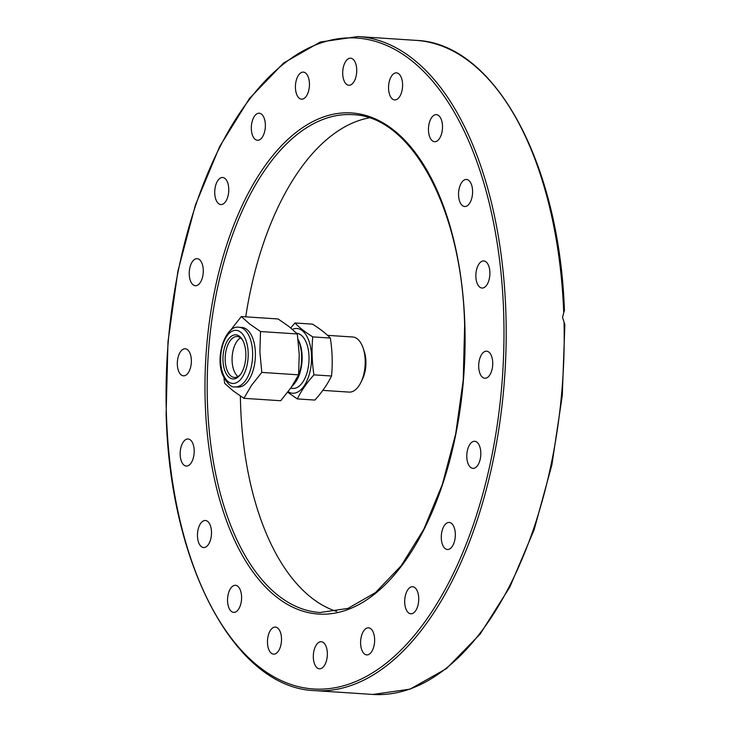 <?xml version="1.0" encoding="UTF-8"?>
<svg xmlns="http://www.w3.org/2000/svg" width="731" height="731" viewBox="0 0 731 731"><rect width="100%" height="100%" fill="white"/><g stroke="black" fill="none" stroke-linecap="round" stroke-linejoin="round"><path stroke-width="1.1" d="M564.058 322.846A327.753 168.806 93.8 0 1 372.929 694.45L410.1 689.123L446.403 668.637L480.157 634.06L509.845 587.03L534.133 529.747L551.887 464.861L562.294 395.425L564.871 324.674L562.532 317.464L564.195 310.776M327.351 653.203A13.56 6.981 93.8 0 1 319.447 668.801A13.56 6.981 93.8 0 1 313.325 657.333A13.56 6.981 93.8 0 1 321.229 641.736A13.56 6.981 93.8 0 1 327.351 653.203M374.162 635.266A13.56 6.981 93.8 0 1 366.734 654.894A13.56 6.981 93.8 0 1 361.087 647.465A13.56 6.981 93.8 0 1 368.515 627.828A13.56 6.981 93.8 0 1 374.162 635.266M281.289 642.787A13.56 6.981 93.8 0 1 273.604 654.154A13.56 6.981 93.8 0 1 267.692 638.446A13.56 6.981 93.8 0 1 275.377 627.079A13.56 6.981 93.8 0 1 281.289 642.787M240.49 605.03A13.56 6.981 93.8 0 1 233.682 612.368A13.56 6.981 93.8 0 1 228.648 592.64A13.56 6.981 93.8 0 1 235.464 585.303A13.56 6.981 93.8 0 1 240.49 605.03M208.947 543.636A13.56 6.981 93.8 0 1 203.593 547.556A13.56 6.981 93.8 0 1 197.736 538.966A13.56 6.981 93.8 0 1 200.02 524.41A13.56 6.981 93.8 0 1 205.374 520.49A13.56 6.981 93.8 0 1 211.241 529.08A13.56 6.981 93.8 0 1 208.947 543.636M189.74 464.605A13.56 6.981 93.8 0 1 186.286 466.049A13.56 6.981 93.8 0 1 180.201 455.422A13.56 6.981 93.8 0 1 184.614 440.427A13.56 6.981 93.8 0 1 188.068 438.984A13.56 6.981 93.8 0 1 194.154 449.602A13.56 6.981 93.8 0 1 189.74 464.605M184.76 375.679A13.56 6.981 93.8 0 1 183.454 375.825A13.56 6.981 93.8 0 1 177.322 363.097A13.56 6.981 93.8 0 1 183.92 348.915A13.56 6.981 93.8 0 1 185.226 348.76A13.56 6.981 93.8 0 1 191.367 361.489A13.56 6.981 93.8 0 1 184.76 375.679M194.492 285.556A13.56 6.981 93.8 0 1 189.356 270.872A13.56 6.981 93.8 0 1 197.142 258.655A13.56 6.981 93.8 0 1 198.028 258.829A13.56 6.981 93.8 0 1 203.154 273.513A13.56 6.981 93.8 0 1 195.369 285.73A13.56 6.981 93.8 0 1 194.492 285.556M217.975 203.072A13.56 6.981 93.8 0 1 215.152 187.62A13.56 6.981 93.8 0 1 222.644 177.496A13.56 6.981 93.8 0 1 225.541 178.985A13.56 6.981 93.8 0 1 228.364 194.437A13.56 6.981 93.8 0 1 220.872 204.561A13.56 6.981 93.8 0 1 217.975 203.072M252.917 136.286A13.56 6.981 93.8 0 1 252.195 121.328A13.56 6.981 93.8 0 1 259.231 113.214A13.56 6.981 93.8 0 1 263.772 117.216A13.56 6.981 93.8 0 1 264.494 132.165A13.56 6.981 93.8 0 1 257.458 140.279A13.56 6.981 93.8 0 1 252.917 136.286M295.9 91.74A13.56 6.981 93.8 0 1 303.328 72.113A13.56 6.981 93.8 0 1 308.975 79.551A13.56 6.981 93.8 0 1 301.547 99.178A13.56 6.981 93.8 0 1 295.9 91.74M342.711 73.804A13.56 6.981 93.8 0 1 350.606 58.206A13.56 6.981 93.8 0 1 356.737 69.673A13.56 6.981 93.8 0 1 348.833 85.271A13.56 6.981 93.8 0 1 342.711 73.804M388.764 84.22A13.56 6.981 93.8 0 1 396.458 72.862A13.56 6.981 93.8 0 1 402.37 88.57A13.56 6.981 93.8 0 1 394.676 99.928A13.56 6.981 93.8 0 1 388.764 84.22M429.563 121.976A13.56 6.981 93.8 0 1 436.38 114.639A13.56 6.981 93.8 0 1 441.405 134.367A13.56 6.981 93.8 0 1 434.598 141.704A13.56 6.981 93.8 0 1 429.563 121.976M461.115 183.371A13.56 6.981 93.8 0 1 466.46 179.451A13.56 6.981 93.8 0 1 472.327 188.041A13.56 6.981 93.8 0 1 470.033 202.606A13.56 6.981 93.8 0 1 464.688 206.517A13.56 6.981 93.8 0 1 458.821 197.927A13.56 6.981 93.8 0 1 461.115 183.371M480.313 262.402A13.56 6.981 93.8 0 1 483.776 260.958A13.56 6.981 93.8 0 1 489.852 271.585A13.56 6.981 93.8 0 1 485.448 286.589A13.56 6.981 93.8 0 1 481.994 288.032A13.56 6.981 93.8 0 1 475.908 277.405A13.56 6.981 93.8 0 1 480.313 262.402M485.302 351.337A13.56 6.981 93.8 0 1 486.608 351.182A13.56 6.981 93.8 0 1 492.74 363.91A13.56 6.981 93.8 0 1 486.142 378.101A13.56 6.981 93.8 0 1 484.827 378.247A13.56 6.981 93.8 0 1 478.695 365.518A13.56 6.981 93.8 0 1 485.302 351.337M475.57 441.451A13.56 6.981 93.8 0 1 480.706 456.135A13.56 6.981 93.8 0 1 472.911 468.352A13.56 6.981 93.8 0 1 472.034 468.178A13.56 6.981 93.8 0 1 466.908 453.494A13.56 6.981 93.8 0 1 474.693 441.286A13.56 6.981 93.8 0 1 475.57 441.451M452.087 523.944A13.56 6.981 93.8 0 1 454.91 539.387A13.56 6.981 93.8 0 1 447.418 549.511A13.56 6.981 93.8 0 1 444.521 548.022A13.56 6.981 93.8 0 1 441.698 532.57A13.56 6.981 93.8 0 1 449.19 522.446A13.56 6.981 93.8 0 1 452.087 523.944M417.145 590.721A13.56 6.981 93.8 0 1 417.867 605.679A13.56 6.981 93.8 0 1 410.831 613.793A13.56 6.981 93.8 0 1 406.29 609.791A13.56 6.981 93.8 0 1 405.568 594.842A13.56 6.981 93.8 0 1 412.604 586.728A13.56 6.981 93.8 0 1 417.145 590.721M369.118 117.874A249.445 128.473 -86.2 0 0 245.744 316.834M240.371 396.028A249.445 128.473 -86.2 0 0 240.554 403.713A249.445 128.473 -86.2 0 0 336.699 611.481M291.934 386.37A29.057 14.967 -86.2 0 0 294.036 384.095A29.057 14.967 -86.2 0 0 298.074 339.586M294.036 384.095L294.904 382.989A27.604 14.218 -86.2 0 0 298.047 339.367M290.646 388.252L292.921 388.408A27.604 14.218 -86.2 0 0 295.589 388.097A27.604 14.218 -86.2 0 0 309.03 359.36A27.604 14.218 -86.2 0 0 296.695 333.318M322.8 390.372L349.098 392.099A27.604 14.218 -86.2 0 0 351.766 391.789A27.604 14.218 -86.2 0 0 360.895 382.414A27.604 14.218 -86.2 0 0 363.143 348.139A27.604 14.218 -86.2 0 0 352.717 337L327.543 335.346M360.895 382.414L362.448 379.234A22.35 11.513 -86.2 0 0 364.266 351.492L363.143 348.139M288.133 391.706A32.447 16.712 -86.2 0 0 295.744 392.876A32.447 16.712 -86.2 0 0 311.516 355.924A32.447 16.712 -86.2 0 0 293.725 328.84A32.447 16.712 -86.2 0 0 292.391 329.334M290.719 327.917L294.922 322.983C299.271 327.515 305.22 332.157 312.749 336.9C311.552 349.445 311.954 362.101 313.946 374.866C306.81 382.779 301.263 390.793 297.307 398.916L287.712 392.264M297.307 398.916L314.906 400.067C322.042 392.154 327.579 384.14 331.536 376.017C332.733 363.471 332.331 350.816 330.339 338.051C325.989 333.519 320.05 328.877 312.512 324.135L294.922 322.983M330.339 338.051L312.749 336.9M331.536 376.017L313.946 374.866M237.977 387.055A29.861 15.378 -86.2 0 0 248.458 380.504A29.861 15.378 -86.2 0 0 255.009 347.846A29.861 15.378 -86.2 0 0 241.897 327.461L239.138 327.287A29.861 15.378 -86.2 0 1 250.084 338.416A29.861 15.378 -86.2 0 1 245.698 380.321A29.861 15.378 -86.2 0 1 235.218 386.873L237.977 387.055M230.146 330.777L241.303 316.55L249.636 323.952L260.51 331.536L259.88 351.894L261.789 372.417L251.565 385.283L243.88 398.322L233.006 390.738L224.673 383.336L223.942 377.89M241.303 316.55L278.118 318.963L288.992 326.538L297.316 333.948L299.235 354.48L298.604 374.839L290.92 387.869L280.686 400.734L243.88 398.322M240.572 374.336A20.505 10.563 93.8 0 1 234.45 377.443A20.505 10.563 93.8 0 1 225.45 363.453A20.505 10.563 93.8 0 1 229.945 341.021A20.505 10.563 93.8 0 1 237.136 336.525A20.505 10.563 93.8 0 1 242.802 340.408M240.517 337.877A20.505 10.563 -86.2 0 0 236.844 341.478A20.505 10.563 -86.2 0 0 232.093 360.593A20.505 10.563 -86.2 0 0 237.977 376.547M240.727 374.117A22.122 11.394 -86.2 0 0 242.4 339.705A22.122 11.394 -86.2 0 0 228.099 339.677A22.122 11.394 -86.2 0 0 224.645 370.151A22.122 11.394 -86.2 0 0 240.088 374.985A22.122 11.394 -86.2 0 0 240.727 374.117M297.316 333.948L260.51 331.536M298.604 374.839L261.789 372.417M357.898 36.55L320.26 42.042L283.546 63.049L249.481 98.466L219.638 146.575L195.396 205.064L177.907 271.155L167.993 341.679L166.129 413.253C169.437 564.515 234.989 688.072 314.924 690.64A327.753 168.806 -86.2 0 0 505.916 313.745A327.753 168.806 -86.2 0 0 357.898 36.55L415.893 40.36A327.753 168.806 93.8 0 1 563.72 312.283M166.366 413.106A326.136 167.975 93.8 0 1 324.92 41.685A326.136 167.975 93.8 0 1 503.696 313.901A326.136 167.975 93.8 0 1 345.142 685.322A326.136 167.975 93.8 0 1 166.366 413.106M207.403 401.538A249.445 128.473 93.8 0 1 352.762 114.685C411.717 116.101 462.23 209.815 464.633 325.459L463.226 380.129L455.669 434.004L442.337 484.479L423.879 529.116L401.209 565.748L375.469 592.603L347.974 608.402L320.059 612.505A249.445 128.473 93.8 0 1 207.403 401.538M464.87 325.322A251.062 129.305 -86.2 0 0 327.241 115.763A251.062 129.305 -86.2 0 0 205.192 401.685A251.062 129.305 -86.2 0 0 342.812 611.244A251.062 129.305 -86.2 0 0 464.87 325.322M222.9 373.541A26.627 13.715 93.8 0 1 226.811 336.169A26.627 13.715 93.8 0 1 245.927 340.253A26.627 13.715 93.8 0 1 242.016 377.625A26.627 13.715 93.8 0 1 222.9 373.541M314.924 690.64L372.929 694.45M564.433 310.858C559.462 162.52 494.54 42.992 415.893 40.36M235.218 386.873C231.508 387.85 227.314 383.839 222.635 374.829C214.795 356.125 225.897 324.564 239.138 327.287"/></g></svg>
